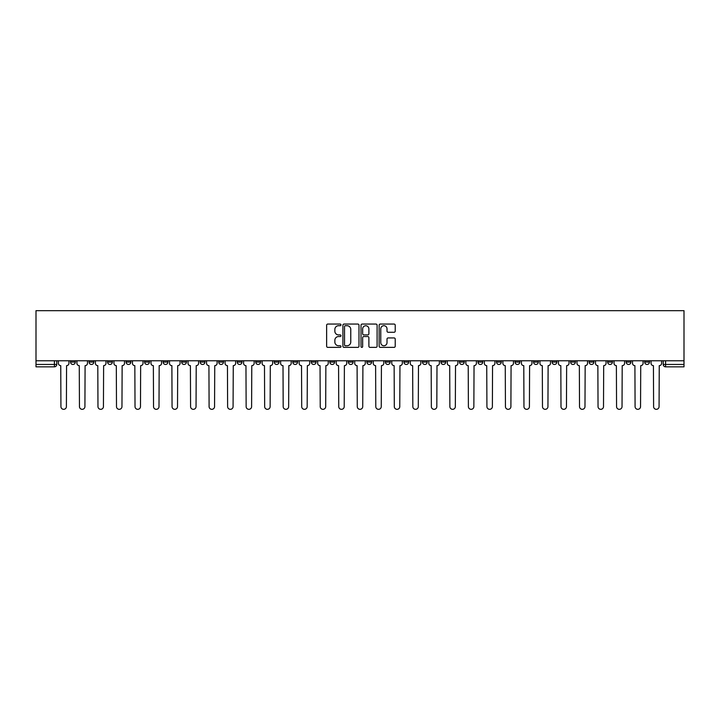 <?xml version="1.0" encoding="UTF-8"?>
<svg xmlns="http://www.w3.org/2000/svg" width="720" height="720" viewBox="0 0 720 720"><rect width="100%" height="100%" fill="white"/><g stroke="black" fill="none" stroke-linecap="round" stroke-linejoin="round"><path stroke-width="1.08" d="M341.001 324.882A0.819 0.819 0 0 0 340.191 324.063L327.807 324.063A1.161 1.161 0 0 0 326.637 325.233L326.637 346.212A1.161 1.161 0 0 0 327.807 347.373L340.191 347.373A0.819 0.819 0 0 0 341.001 346.563A0.819 0.819 0 0 0 340.191 345.744L338.589 345.744A3.726 3.726 0 0 1 334.854 342.018L334.854 340.263A3.726 3.726 0 0 1 338.589 336.537L340.191 336.537A0.819 0.819 0 0 0 341.001 335.718A0.819 0.819 0 0 0 340.191 334.908L338.589 334.908A3.726 3.726 0 0 1 334.854 331.173L334.854 329.427A3.726 3.726 0 0 1 338.589 325.701L340.191 325.701A0.819 0.819 0 0 0 341.001 324.882M570.618 360.774L570.618 362.079L575.37 362.079A2.376 2.376 0 0 1 572.994 364.455A2.376 2.376 0 0 1 570.618 362.079L570.618 360.774M552.096 360.774L552.096 362.079L556.848 362.079A2.376 2.376 0 0 1 554.472 364.455A2.376 2.376 0 0 1 552.096 362.079L552.096 360.774M440.973 360.774L440.973 362.079L445.716 362.079A2.376 2.376 0 0 1 443.349 364.455A2.376 2.376 0 0 1 440.973 362.079L440.973 360.774M422.451 360.774L422.451 362.079L427.194 362.079A2.376 2.376 0 0 1 424.827 364.455A2.376 2.376 0 0 1 422.451 362.079L422.451 360.774M403.929 360.774L403.929 362.079L408.681 362.079A2.376 2.376 0 0 1 406.305 364.455A2.376 2.376 0 0 1 403.929 362.079L403.929 360.774M366.885 360.774L366.885 362.079L371.637 362.079A2.376 2.376 0 0 1 369.261 364.455A2.376 2.376 0 0 1 366.885 362.079L366.885 360.774M329.841 362.079L329.841 360.774L329.841 362.079A2.376 2.376 0 0 0 332.217 364.455A2.376 2.376 0 0 1 329.841 362.079L334.593 362.079A2.376 2.376 0 0 1 332.217 364.455A2.376 2.376 0 0 0 334.593 362.079L334.593 360.774L334.593 362.079M311.319 362.079L311.319 360.774L311.319 362.079A2.376 2.376 0 0 0 313.695 364.455A2.376 2.376 0 0 1 311.319 362.079L316.071 362.079A2.376 2.376 0 0 1 313.695 364.455M292.806 362.079L292.806 360.774L292.806 362.079A2.376 2.376 0 0 0 295.173 364.455A2.376 2.376 0 0 1 292.806 362.079L297.549 362.079A2.376 2.376 0 0 1 295.173 364.455A2.376 2.376 0 0 0 297.549 362.079L297.549 360.774L297.549 362.079M274.284 360.774L274.284 362.079L279.027 362.079A2.376 2.376 0 0 1 276.651 364.455A2.376 2.376 0 0 1 274.284 362.079L274.284 360.774M255.762 360.774L255.762 362.079L260.505 362.079A2.376 2.376 0 0 1 258.138 364.455A2.376 2.376 0 0 1 255.762 362.079L255.762 360.774M237.24 360.774L237.24 362.079L241.992 362.079A2.376 2.376 0 0 1 239.616 364.455A2.376 2.376 0 0 1 237.24 362.079L237.24 360.774M218.718 362.079L218.718 360.774L218.718 362.079A2.376 2.376 0 0 0 221.094 364.455A2.376 2.376 0 0 1 218.718 362.079L223.47 362.079A2.376 2.376 0 0 1 221.094 364.455M181.674 362.079L181.674 360.774L181.674 362.079A2.376 2.376 0 0 0 184.05 364.455A2.376 2.376 0 0 1 181.674 362.079L186.426 362.079A2.376 2.376 0 0 1 184.05 364.455A2.376 2.376 0 0 0 186.426 362.079L186.426 360.774L186.426 362.079M163.152 362.079L163.152 360.774L163.152 362.079A2.376 2.376 0 0 0 165.528 364.455A2.376 2.376 0 0 1 163.152 362.079L167.904 362.079A2.376 2.376 0 0 1 165.528 364.455A2.376 2.376 0 0 0 167.904 362.079L167.904 360.774L167.904 362.079M144.63 362.079L144.63 360.774L144.63 362.079A2.376 2.376 0 0 0 147.006 364.455A2.376 2.376 0 0 1 144.63 362.079L149.382 362.079A2.376 2.376 0 0 1 147.006 364.455A2.376 2.376 0 0 0 149.382 362.079L149.382 360.774L149.382 362.079M126.108 362.079L126.108 360.774L126.108 362.079A2.376 2.376 0 0 0 128.484 364.455A2.376 2.376 0 0 1 126.108 362.079L130.86 362.079A2.376 2.376 0 0 1 128.484 364.455M107.595 362.079L107.595 360.774L107.595 362.079A2.376 2.376 0 0 0 109.962 364.455A2.376 2.376 0 0 1 107.595 362.079L112.338 362.079A2.376 2.376 0 0 1 109.962 364.455A2.376 2.376 0 0 0 112.338 362.079L112.338 360.774L112.338 362.079M89.073 362.079L89.073 360.774L89.073 362.079A2.376 2.376 0 0 0 91.44 364.455A2.376 2.376 0 0 1 89.073 362.079L93.816 362.079A2.376 2.376 0 0 1 91.44 364.455A2.376 2.376 0 0 0 93.816 362.079L93.816 360.774L93.816 362.079M394.056 332.28A1.161 1.161 0 0 0 395.226 331.119L395.226 325.233A1.161 1.161 0 0 0 394.056 324.063L380.304 324.063A1.161 1.161 0 0 0 379.143 325.233L379.143 346.212A1.161 1.161 0 0 0 380.304 347.373L394.056 347.373A1.161 1.161 0 0 0 395.226 346.212L395.226 339.102A1.161 1.161 0 0 0 394.056 337.932L388.17 337.932A1.161 1.161 0 0 0 387.009 339.102L387.009 342.63A3.114 3.114 0 0 1 383.886 345.744A3.114 3.114 0 0 1 380.772 342.63L380.772 328.815A3.114 3.114 0 0 1 383.886 325.701A3.114 3.114 0 0 1 387.009 328.815L387.009 331.119A1.161 1.161 0 0 0 388.17 332.28L394.056 332.28M684 360.774L36 360.774L36 310.671L684 310.671L684 366.831L665.595 366.831A2.376 2.376 0 0 1 663.219 364.455L684 364.455M358.983 325.233A1.161 1.161 0 0 0 357.813 324.063L344.061 324.063A1.161 1.161 0 0 0 342.9 325.233L342.9 346.212A1.161 1.161 0 0 0 344.061 347.373L357.813 347.373A1.161 1.161 0 0 0 358.983 346.212L358.983 325.233M362.187 324.063L375.939 324.063A1.161 1.161 0 0 1 377.1 325.233L377.1 346.212A1.161 1.161 0 0 1 375.939 347.373L370.053 347.373A1.161 1.161 0 0 1 368.883 346.212L368.883 337.698A1.161 1.161 0 0 0 367.722 336.537L363.816 336.537A1.161 1.161 0 0 0 362.655 337.698L362.655 346.563A0.819 0.819 0 0 1 361.836 347.373A0.819 0.819 0 0 1 361.017 346.563L361.017 325.233A1.161 1.161 0 0 1 362.187 324.063M663.219 360.774L663.219 364.455A2.376 2.376 0 0 0 665.595 366.831L665.595 360.774M56.781 360.774L56.781 364.455L56.781 360.774M54.405 360.774L54.405 366.831L36 366.831L36 364.455L56.781 364.455A2.376 2.376 0 0 1 54.405 366.831A2.376 2.376 0 0 0 56.781 364.455M36 360.774L36 364.455M649.449 360.774L649.449 362.079A2.376 2.376 0 0 1 647.073 364.455A2.376 2.376 0 0 1 644.706 362.079L649.449 362.079M644.706 360.774L644.706 362.079M630.927 360.774L630.927 362.079A2.376 2.376 0 0 1 628.56 364.455A2.376 2.376 0 0 1 626.184 362.079A2.376 2.376 0 0 0 628.56 364.455M626.184 360.774L626.184 362.079L630.927 362.079M612.405 360.774L612.405 362.079A2.376 2.376 0 0 1 610.038 364.455A2.376 2.376 0 0 1 607.662 362.079L612.405 362.079M607.662 360.774L607.662 362.079M593.892 360.774L593.892 362.079A2.376 2.376 0 0 1 591.516 364.455A2.376 2.376 0 0 1 589.14 362.079L593.892 362.079M589.14 360.774L589.14 362.079M575.37 360.774L575.37 362.079M556.848 360.774L556.848 362.079L556.848 360.774M538.326 360.774L538.326 362.079A2.376 2.376 0 0 1 535.95 364.455A2.376 2.376 0 0 1 533.574 362.079L538.326 362.079M533.574 360.774L533.574 362.079M519.804 360.774L519.804 362.079A2.376 2.376 0 0 1 517.428 364.455A2.376 2.376 0 0 1 515.052 362.079L519.804 362.079M515.052 360.774L515.052 362.079M501.282 360.774L501.282 362.079A2.376 2.376 0 0 1 498.906 364.455A2.376 2.376 0 0 1 496.53 362.079L501.282 362.079M496.53 360.774L496.53 362.079M482.76 360.774L482.76 362.079A2.376 2.376 0 0 1 480.384 364.455A2.376 2.376 0 0 1 478.008 362.079L482.76 362.079M478.008 360.774L478.008 362.079M464.238 360.774L464.238 362.079A2.376 2.376 0 0 1 461.862 364.455A2.376 2.376 0 0 1 459.495 362.079L464.238 362.079M459.495 360.774L459.495 362.079M445.716 360.774L445.716 362.079A2.376 2.376 0 0 1 443.349 364.455M427.194 360.774L427.194 362.079M408.681 362.079L408.681 360.774L408.681 362.079A2.376 2.376 0 0 1 406.305 364.455M390.159 360.774L390.159 362.079A2.376 2.376 0 0 1 387.783 364.455A2.376 2.376 0 0 1 385.407 362.079A2.376 2.376 0 0 0 387.783 364.455A2.376 2.376 0 0 0 390.159 362.079L385.407 362.079L385.407 360.774M371.637 362.079L371.637 360.774L371.637 362.079A2.376 2.376 0 0 1 369.261 364.455M353.115 360.774L353.115 362.079A2.376 2.376 0 0 1 350.739 364.455A2.376 2.376 0 0 1 348.363 362.079A2.376 2.376 0 0 0 350.739 364.455M348.363 360.774L348.363 362.079L353.115 362.079M316.071 360.774L316.071 362.079L316.071 360.774M279.027 362.079L279.027 360.774L279.027 362.079A2.376 2.376 0 0 1 276.651 364.455M260.505 362.079L260.505 360.774L260.505 362.079A2.376 2.376 0 0 1 258.138 364.455M241.992 362.079L241.992 360.774L241.992 362.079A2.376 2.376 0 0 1 239.616 364.455M223.47 360.774L223.47 362.079L223.47 360.774M204.948 362.079L204.948 360.774L204.948 362.079A2.376 2.376 0 0 1 202.572 364.455A2.376 2.376 0 0 1 200.196 362.079L204.948 362.079A2.376 2.376 0 0 1 202.572 364.455M200.196 360.774L200.196 362.079M130.86 360.774L130.86 362.079L130.86 360.774M75.294 360.774L75.294 362.079A2.376 2.376 0 0 1 72.927 364.455A2.376 2.376 0 0 1 70.551 362.079A2.376 2.376 0 0 0 72.927 364.455A2.376 2.376 0 0 0 75.294 362.079L75.294 360.774M70.551 360.774L70.551 362.079L75.294 362.079M345.348 325.701A0.819 0.819 0 0 0 344.529 326.511L344.529 344.925A0.819 0.819 0 0 0 345.348 345.744L347.031 345.744A3.726 3.726 0 0 0 350.766 342.018L350.766 329.427A3.726 3.726 0 0 0 347.031 325.701L345.348 325.701M368.883 328.878A3.114 3.114 0 0 0 365.769 325.755A3.114 3.114 0 0 0 362.655 328.878L362.655 333.738A1.161 1.161 0 0 0 363.816 334.908L367.722 334.908A1.161 1.161 0 0 0 368.883 333.738L368.883 328.878M58.383 360.774L58.383 363.267A2.376 2.376 0 0 0 60.75 365.643L60.93 406.602A2.727 2.727 0 0 0 63.666 409.329A2.727 2.727 0 0 0 66.393 406.602L66.573 365.643A2.376 2.376 0 0 0 68.949 363.267L68.949 360.774M76.905 360.774L76.905 363.267A2.376 2.376 0 0 0 79.272 365.643L79.452 406.602A2.727 2.727 0 0 0 82.188 409.329A2.727 2.727 0 0 0 84.915 406.602L85.095 365.643A2.376 2.376 0 0 0 87.471 363.267L87.471 360.774M95.418 360.774L95.418 363.267A2.376 2.376 0 0 0 97.794 365.643L97.974 406.602A2.727 2.727 0 0 0 100.701 409.329A2.727 2.727 0 0 0 103.437 406.602L103.617 365.643A2.376 2.376 0 0 0 105.984 363.267L105.984 360.774M113.94 360.774L113.94 363.267A2.376 2.376 0 0 0 116.316 365.643L116.496 406.602A2.727 2.727 0 0 0 119.223 409.329A2.727 2.727 0 0 0 121.959 406.602L122.139 365.643A2.376 2.376 0 0 0 124.506 363.267L124.506 360.774M132.462 360.774L132.462 363.267A2.376 2.376 0 0 0 134.838 365.643L135.018 406.602A2.727 2.727 0 0 0 137.745 409.329A2.727 2.727 0 0 0 140.481 406.602L140.652 365.643A2.376 2.376 0 0 0 143.028 363.267L143.028 360.774M150.984 360.774L150.984 363.267A2.376 2.376 0 0 0 153.36 365.643L153.54 406.602A2.727 2.727 0 0 0 156.267 409.329A2.727 2.727 0 0 0 159.003 406.602L159.174 365.643A2.376 2.376 0 0 0 161.55 363.267L161.55 360.774M169.506 360.774L169.506 363.267A2.376 2.376 0 0 0 171.882 365.643L172.062 406.602A2.727 2.727 0 0 0 174.789 409.329A2.727 2.727 0 0 0 177.516 406.602L177.696 365.643A2.376 2.376 0 0 0 180.072 363.267L180.072 360.774M188.028 360.774L188.028 363.267A2.376 2.376 0 0 0 190.404 365.643L190.584 406.602A2.727 2.727 0 0 0 193.311 409.329A2.727 2.727 0 0 0 196.038 406.602L196.218 365.643A2.376 2.376 0 0 0 198.594 363.267L198.594 360.774M206.55 360.774L206.55 363.267A2.376 2.376 0 0 0 208.926 365.643L209.097 406.602A2.727 2.727 0 0 0 211.833 409.329A2.727 2.727 0 0 0 214.56 406.602L214.74 365.643A2.376 2.376 0 0 0 217.116 363.267L217.116 360.774M225.072 360.774L225.072 363.267A2.376 2.376 0 0 0 227.448 365.643L227.619 406.602A2.727 2.727 0 0 0 230.355 409.329A2.727 2.727 0 0 0 233.082 406.602L233.262 365.643A2.376 2.376 0 0 0 235.638 363.267L235.638 360.774M243.594 360.774L243.594 363.267A2.376 2.376 0 0 0 245.961 365.643L246.141 406.602A2.727 2.727 0 0 0 248.877 409.329A2.727 2.727 0 0 0 251.604 406.602L251.784 365.643A2.376 2.376 0 0 0 254.16 363.267L254.16 360.774M262.107 360.774L262.107 363.267A2.376 2.376 0 0 0 264.483 365.643L264.663 406.602A2.727 2.727 0 0 0 267.399 409.329A2.727 2.727 0 0 0 270.126 406.602L270.306 365.643A2.376 2.376 0 0 0 272.682 363.267L272.682 360.774M280.629 360.774L280.629 363.267A2.376 2.376 0 0 0 283.005 365.643L283.185 406.602A2.727 2.727 0 0 0 285.912 409.329A2.727 2.727 0 0 0 288.648 406.602L288.828 365.643A2.376 2.376 0 0 0 291.195 363.267L291.195 360.774M299.151 360.774L299.151 363.267A2.376 2.376 0 0 0 301.527 365.643L301.707 406.602A2.727 2.727 0 0 0 304.434 409.329A2.727 2.727 0 0 0 307.17 406.602L307.35 365.643A2.376 2.376 0 0 0 309.717 363.267L309.717 360.774M317.673 360.774L317.673 363.267A2.376 2.376 0 0 0 320.049 365.643L320.229 406.602A2.727 2.727 0 0 0 322.956 409.329A2.727 2.727 0 0 0 325.692 406.602L325.863 365.643A2.376 2.376 0 0 0 328.239 363.267L328.239 360.774M336.195 360.774L336.195 363.267A2.376 2.376 0 0 0 338.571 365.643L338.751 406.602A2.727 2.727 0 0 0 341.478 409.329A2.727 2.727 0 0 0 344.214 406.602L344.385 365.643A2.376 2.376 0 0 0 346.761 363.267L346.761 360.774M354.717 360.774L354.717 363.267A2.376 2.376 0 0 0 357.093 365.643L357.273 406.602A2.727 2.727 0 0 0 360 409.329A2.727 2.727 0 0 0 362.727 406.602L362.907 365.643A2.376 2.376 0 0 0 365.283 363.267L365.283 360.774M373.239 360.774L373.239 363.267A2.376 2.376 0 0 0 375.615 365.643L375.786 406.602A2.727 2.727 0 0 0 378.522 409.329A2.727 2.727 0 0 0 381.249 406.602L381.429 365.643A2.376 2.376 0 0 0 383.805 363.267L383.805 360.774M391.761 360.774L391.761 363.267A2.376 2.376 0 0 0 394.137 365.643L394.308 406.602A2.727 2.727 0 0 0 397.044 409.329A2.727 2.727 0 0 0 399.771 406.602L399.951 365.643A2.376 2.376 0 0 0 402.327 363.267L402.327 360.774M410.283 360.774L410.283 363.267A2.376 2.376 0 0 0 412.65 365.643L412.83 406.602A2.727 2.727 0 0 0 415.566 409.329A2.727 2.727 0 0 0 418.293 406.602L418.473 365.643A2.376 2.376 0 0 0 420.849 363.267L420.849 360.774M428.805 360.774L428.805 363.267A2.376 2.376 0 0 0 431.172 365.643L431.352 406.602A2.727 2.727 0 0 0 434.088 409.329A2.727 2.727 0 0 0 436.815 406.602L436.995 365.643A2.376 2.376 0 0 0 439.371 363.267L439.371 360.774M447.318 360.774L447.318 363.267A2.376 2.376 0 0 0 449.694 365.643L449.874 406.602A2.727 2.727 0 0 0 452.601 409.329A2.727 2.727 0 0 0 455.337 406.602L455.517 365.643A2.376 2.376 0 0 0 457.893 363.267L457.893 360.774M465.84 360.774L465.84 363.267A2.376 2.376 0 0 0 468.216 365.643L468.396 406.602A2.727 2.727 0 0 0 471.123 409.329A2.727 2.727 0 0 0 473.859 406.602L474.039 365.643A2.376 2.376 0 0 0 476.406 363.267L476.406 360.774M484.362 360.774L484.362 363.267A2.376 2.376 0 0 0 486.738 365.643L486.918 406.602A2.727 2.727 0 0 0 489.645 409.329A2.727 2.727 0 0 0 492.381 406.602L492.552 365.643A2.376 2.376 0 0 0 494.928 363.267L494.928 360.774M502.884 360.774L502.884 363.267A2.376 2.376 0 0 0 505.26 365.643L505.44 406.602A2.727 2.727 0 0 0 508.167 409.329A2.727 2.727 0 0 0 510.903 406.602L511.074 365.643A2.376 2.376 0 0 0 513.45 363.267L513.45 360.774M521.406 360.774L521.406 363.267A2.376 2.376 0 0 0 523.782 365.643L523.962 406.602A2.727 2.727 0 0 0 526.689 409.329A2.727 2.727 0 0 0 529.416 406.602L529.596 365.643A2.376 2.376 0 0 0 531.972 363.267L531.972 360.774M539.928 360.774L539.928 363.267A2.376 2.376 0 0 0 542.304 365.643L542.484 406.602A2.727 2.727 0 0 0 545.211 409.329A2.727 2.727 0 0 0 547.938 406.602L548.118 365.643A2.376 2.376 0 0 0 550.494 363.267L550.494 360.774M558.45 360.774L558.45 363.267A2.376 2.376 0 0 0 560.826 365.643L560.997 406.602A2.727 2.727 0 0 0 563.733 409.329A2.727 2.727 0 0 0 566.46 406.602L566.64 365.643A2.376 2.376 0 0 0 569.016 363.267L569.016 360.774M576.972 360.774L576.972 363.267A2.376 2.376 0 0 0 579.348 365.643L579.519 406.602A2.727 2.727 0 0 0 582.255 409.329A2.727 2.727 0 0 0 584.982 406.602L585.162 365.643A2.376 2.376 0 0 0 587.538 363.267L587.538 360.774M595.494 360.774L595.494 363.267A2.376 2.376 0 0 0 597.861 365.643L598.041 406.602A2.727 2.727 0 0 0 600.777 409.329A2.727 2.727 0 0 0 603.504 406.602L603.684 365.643A2.376 2.376 0 0 0 606.06 363.267L606.06 360.774M614.016 360.774L614.016 363.267A2.376 2.376 0 0 0 616.383 365.643L616.563 406.602A2.727 2.727 0 0 0 619.299 409.329A2.727 2.727 0 0 0 622.026 406.602L622.206 365.643A2.376 2.376 0 0 0 624.582 363.267L624.582 360.774M632.529 360.774L632.529 363.267A2.376 2.376 0 0 0 634.905 365.643L635.085 406.602A2.727 2.727 0 0 0 637.812 409.329A2.727 2.727 0 0 0 640.548 406.602L640.728 365.643A2.376 2.376 0 0 0 643.095 363.267L643.095 360.774M651.051 360.774L651.051 363.267A2.376 2.376 0 0 0 653.427 365.643L653.607 406.602A2.727 2.727 0 0 0 656.334 409.329A2.727 2.727 0 0 0 659.07 406.602L659.25 365.643A2.376 2.376 0 0 0 661.617 363.267L661.617 360.774"/></g></svg>
